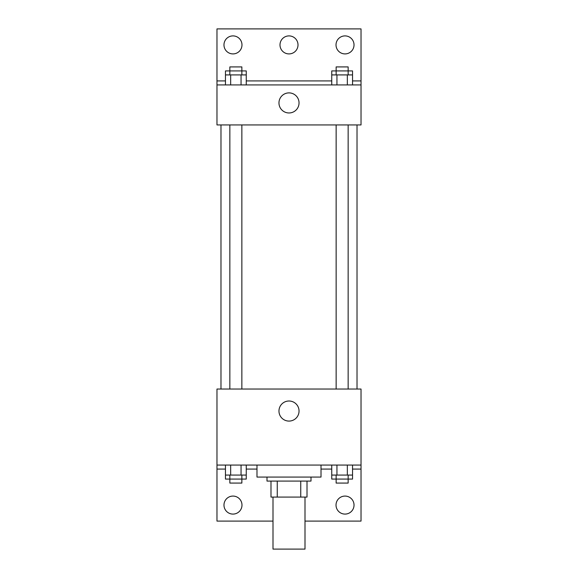 <?xml version="1.0" encoding="UTF-8"?>
<svg xmlns="http://www.w3.org/2000/svg" width="578" height="578" viewBox="0 0 578 578"><rect width="100%" height="100%" fill="white"/><g stroke="black" fill="none" stroke-linecap="round" stroke-linejoin="round"><path stroke-width="0.87" d="M272.997 497.08L272.997 549.1L305.003 549.1L305.003 497.08M300.741 481.077L300.741 497.08L270.995 497.08L270.995 481.077M300.741 497.08L307.005 497.08L307.005 481.077L307.005 497.08M311.007 477.074L311.007 481.077L266.993 481.077L266.993 477.074M277.259 481.077L277.259 497.08M256.986 465.066L256.986 477.074L321.014 477.074L321.014 465.066M216.974 465.066L216.974 389.037L361.026 389.037L361.026 465.066L216.974 465.066L216.974 521.089L272.997 521.089M361.026 465.066L361.026 521.089L305.003 521.089M278.964 411.045A10.036 10.036 0 0 1 294.021 402.353A10.036 10.036 0 0 1 294.021 419.736A10.036 10.036 0 0 1 278.964 411.045M361.026 469.069L352.537 469.069M331.743 469.069L321.014 469.069M256.986 469.069L246.257 469.069M225.463 469.069L216.974 469.069M336.02 505.085A9.002 9.002 0 0 1 349.524 497.282A9.002 9.002 0 0 1 349.524 512.881A9.002 9.002 0 0 1 336.02 505.085M223.975 505.085A9.002 9.002 0 0 1 237.479 497.282A9.002 9.002 0 0 1 237.479 512.881A9.002 9.002 0 0 1 223.975 505.085M357.023 124.935L357.023 389.037M348.144 389.037L348.144 124.935M241.864 124.935L241.864 389.037M361.026 124.935L216.974 124.935L216.974 28.9L361.026 28.9L361.026 124.935M361.026 84.923L216.974 84.923M278.964 102.927A10.036 10.036 0 0 1 294.021 94.236A10.036 10.036 0 0 1 294.021 111.619A10.036 10.036 0 0 1 278.964 102.927M216.974 80.92L225.463 80.92M246.257 80.92L331.743 80.92M352.537 80.92L361.026 80.92M279.998 44.903A9.002 9.002 0 0 1 293.501 37.108A9.002 9.002 0 0 1 293.501 52.706A9.002 9.002 0 0 1 279.998 44.903M241.98 44.903A9.002 9.002 0 0 1 228.476 52.706A9.002 9.002 0 0 1 228.476 37.108A9.002 9.002 0 0 1 241.98 44.903M354.025 44.903A9.002 9.002 0 0 1 340.521 52.706A9.002 9.002 0 0 1 340.521 37.108A9.002 9.002 0 0 1 354.025 44.903M348.144 74.916L348.144 66.918L336.136 66.918L336.136 70.913L352.537 70.913L352.537 74.916L331.743 74.916L331.743 84.923M352.537 74.916L352.537 84.923M347.342 74.916L347.342 84.923M336.945 74.916L336.945 84.923M241.864 74.916L241.864 66.918L229.856 66.918L229.856 70.913L246.257 70.913L246.257 74.916L225.463 74.916L225.463 84.923M246.257 74.916L246.257 84.923M241.055 74.916L241.055 84.923M230.658 74.916L230.658 84.923M336.136 74.916L336.136 70.913L331.743 70.913L331.743 74.916M229.856 74.916L229.856 70.913L225.463 70.913L225.463 74.916M352.537 465.066L352.537 475.073L331.743 475.073L331.743 479.075L348.144 479.075L348.144 483.078L336.136 483.078L336.136 475.073M331.743 465.066L331.743 475.073M347.342 465.066L347.342 475.073M336.945 465.066L336.945 475.073M348.144 475.073L348.144 479.075L352.537 479.075L352.537 475.073M246.257 465.066L246.257 475.073L225.463 475.073L225.463 479.075L241.864 479.075L241.864 483.078L229.856 483.078L229.856 475.073M225.463 465.066L225.463 475.073M241.055 465.066L241.055 475.073M230.658 465.066L230.658 475.073M241.864 475.073L241.864 479.075L246.257 479.075L246.257 475.073M220.977 124.935L220.977 389.037M336.136 389.037L336.136 124.935M229.856 124.935L229.856 389.037"/></g></svg>
